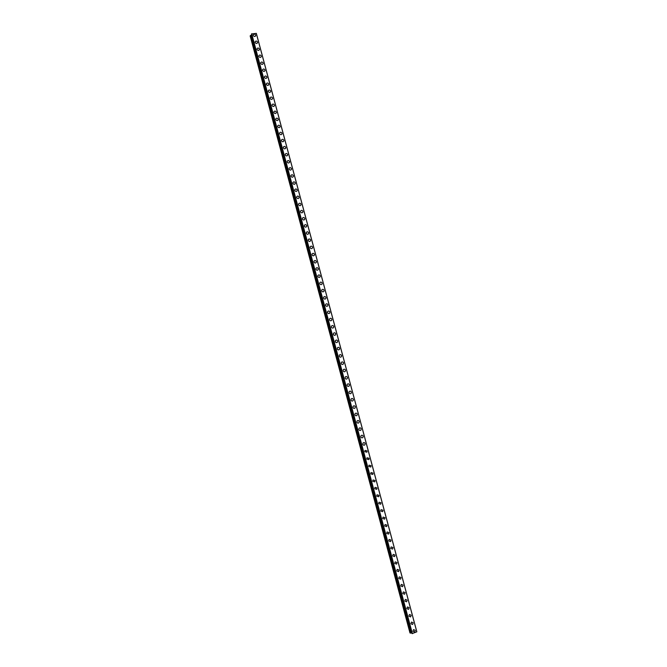 <?xml version="1.0" encoding="UTF-8"?>
<svg xmlns="http://www.w3.org/2000/svg" width="667" height="667" viewBox="0 0 667 667"><rect width="100%" height="100%" fill="white"/><g stroke="black" fill="none" stroke-linecap="round" stroke-linejoin="round"><path stroke-width="1" d="M413.548 629.606L415.233 630.382L414.616 632.083L412.94 631.307L413.548 629.606L415.233 630.382L414.616 632.083L412.94 631.307M411.497 622.053L413.207 622.811L412.606 624.495L410.905 623.728L411.497 622.053L413.207 622.811L412.606 624.495L410.905 623.728M409.455 614.499L411.18 615.249L410.597 616.917L408.879 616.158L409.455 614.499L411.18 615.257L410.605 616.917L408.879 616.158M407.404 606.962L409.154 607.704L408.596 609.346L406.853 608.604L407.404 606.962L409.154 607.704L408.596 609.346L406.853 608.604M405.361 599.425L407.128 600.158L406.595 601.784L404.827 601.05L405.361 599.425L407.137 600.158L406.595 601.784L404.827 601.05M403.327 591.904L405.111 592.621L404.594 594.23L402.81 593.505L403.327 591.904L405.111 592.621L404.594 594.23L402.81 593.505M401.284 584.384L403.093 585.101L402.593 586.685L400.792 585.968L401.284 584.384L403.093 585.101L402.593 586.685L400.792 585.968M399.25 576.872L401.075 577.58L400.592 579.148L398.774 578.439L399.25 576.872L401.075 577.58L400.592 579.148L398.774 578.439M397.215 569.376L399.066 570.068L398.599 571.619L396.757 570.919L397.224 569.376L399.066 570.068L398.599 571.619L396.757 570.919M395.189 561.881L397.048 562.564L396.598 564.09L394.739 563.407L395.189 561.881L397.048 562.564L396.598 564.09L394.747 563.407M393.163 554.394L395.039 555.069L394.606 556.578L392.73 555.903L393.163 554.394L395.039 555.069L394.606 556.578L392.73 555.903M391.137 546.915L393.038 547.582L392.613 549.074L390.72 548.407L391.137 546.915L393.038 547.582L392.613 549.074L390.72 548.407M389.111 539.445L391.029 540.103L390.629 541.571L388.719 540.912L389.111 539.445L391.029 540.103L390.629 541.571L388.719 540.912M387.093 531.983L389.028 532.625L388.636 534.084L386.71 533.433L387.093 531.983L389.028 532.625L388.636 534.084L386.71 533.433M385.076 524.529L387.027 525.162L386.652 526.596L384.709 525.963L385.076 524.529L387.027 525.162L386.652 526.596L384.709 525.963M383.066 517.083L385.026 517.709L384.667 519.126L382.708 518.492L383.066 517.083L385.026 517.709L384.667 519.126M381.049 509.646L383.025 510.255L382.683 511.656L380.715 511.039L381.049 509.646L383.025 510.255L382.683 511.656L380.707 511.039M379.039 502.209L381.032 502.818L380.699 504.194L378.714 503.585L379.039 502.209L381.032 502.818L380.707 504.194M377.03 494.789L379.039 495.381L378.723 496.74L376.722 496.14L377.03 494.789L379.039 495.381L378.723 496.74L376.722 496.14M375.029 487.369L377.047 487.961L376.747 489.303L374.729 488.711L375.029 487.369L377.047 487.961L376.747 489.303L374.729 488.711M373.028 479.965L375.062 480.54L374.771 481.866L372.736 481.282L373.028 479.965L375.062 480.54L374.771 481.866M371.027 472.561L373.07 473.128L372.795 474.437L370.752 473.862L371.027 472.561L373.07 473.128L372.795 474.437L370.752 473.862M369.026 465.166L371.085 465.724L370.819 467.017L368.768 466.45L369.026 465.166L371.085 465.724L370.819 467.017L368.768 466.45M367.033 457.779L369.109 458.329L368.851 459.605L366.783 459.046L367.033 457.779L369.109 458.329L368.851 459.605L366.783 459.046M365.041 450.4L367.125 450.942L366.875 452.201L364.799 451.651L365.041 450.4L367.125 450.942L366.883 452.201L364.799 451.651M363.048 443.03C363.915 442.313 364.616 442.488 365.149 443.563L364.907 444.797C364.04 445.514 363.348 445.339 362.823 444.264L363.048 443.03C363.924 442.313 364.616 442.488 365.149 443.563L364.916 444.797C364.049 445.514 363.348 445.339 362.823 444.264M361.064 435.668C361.931 434.934 362.631 435.109 363.173 436.193L362.948 437.41C362.081 438.136 361.372 437.961 360.839 436.877L361.064 435.668C361.931 434.934 362.631 435.109 363.173 436.193L362.948 437.41C362.081 438.136 361.381 437.961 360.839 436.877M359.079 428.306C359.947 427.564 360.655 427.739 361.197 428.831L360.98 430.032C360.113 430.774 359.405 430.599 358.871 429.506L359.079 428.306C359.947 427.564 360.655 427.739 361.197 428.831L360.98 430.032C360.113 430.774 359.405 430.599 358.863 429.506M357.095 420.96C357.962 420.202 358.671 420.377 359.221 421.469L359.013 422.661C358.146 423.412 357.445 423.237 356.895 422.144L357.095 420.96C357.962 420.202 358.671 420.377 359.221 421.469L359.021 422.661C358.154 423.412 357.445 423.237 356.895 422.144M355.111 413.615C355.986 412.848 356.695 413.015 357.254 414.124L357.053 415.291C356.186 416.05 355.478 415.883 354.919 414.782L355.119 413.615C355.986 412.848 356.695 413.015 357.254 414.124L357.053 415.291C356.186 416.05 355.478 415.883 354.919 414.782M353.135 406.286C354.002 405.503 354.719 405.669 355.286 406.778L355.094 407.937C354.227 408.704 353.51 408.538 352.951 407.437L353.135 406.286C354.002 405.503 354.719 405.669 355.286 406.778L355.094 407.937C354.227 408.704 353.518 408.538 352.951 407.437M351.159 398.958C352.026 398.166 352.743 398.332 353.318 399.45L353.135 400.584C352.268 401.367 351.551 401.2 350.984 400.092L351.159 398.958C352.026 398.166 352.751 398.332 353.318 399.45L353.135 400.584C352.276 401.367 351.551 401.2 350.984 400.092M349.191 391.637C350.05 390.837 350.775 390.995 351.351 392.121L351.184 393.238C350.317 394.039 349.591 393.872 349.016 392.755L349.191 391.637C350.058 390.837 350.775 390.995 351.351 392.121L351.184 393.238C350.317 394.039 349.591 393.872 349.016 392.755M347.215 384.325C348.082 383.517 348.808 383.675 349.391 384.801L349.225 385.91C348.366 386.71 347.64 386.552 347.057 385.426L347.215 384.325C348.082 383.517 348.808 383.675 349.391 384.801L349.225 385.91C348.366 386.71 347.64 386.552 347.057 385.426M345.248 377.022C346.115 376.205 346.84 376.355 347.432 377.489L347.274 378.581C346.406 379.398 345.681 379.24 345.097 378.106L345.248 377.022C346.115 376.196 346.84 376.355 347.432 377.489L347.274 378.581C346.406 379.398 345.681 379.24 345.097 378.106M343.28 369.718C344.147 368.893 344.872 369.051 345.473 370.185L345.323 371.261C344.464 372.086 343.73 371.928 343.138 370.794L343.28 369.718C344.147 368.893 344.872 369.051 345.473 370.185L345.323 371.261C344.464 372.086 343.73 371.928 343.138 370.794M341.312 362.431C342.179 361.597 342.913 361.747 343.513 362.89L343.372 363.949C342.513 364.782 341.779 364.632 341.179 363.49L341.321 362.431C342.179 361.597 342.913 361.747 343.513 362.89L343.372 363.949C342.513 364.782 341.779 364.632 341.179 363.49M339.353 355.144C340.22 354.302 340.954 354.452 341.562 355.603L341.429 356.645C340.562 357.487 339.828 357.337 339.22 356.195L339.353 355.144C340.22 354.302 340.954 354.452 341.562 355.603L341.429 356.645C340.562 357.487 339.828 357.337 339.22 356.195M337.394 347.874C338.252 347.015 338.994 347.165 339.611 348.316L339.478 349.35C338.619 350.2 337.886 350.05 337.269 348.899L337.394 347.874C338.252 347.015 338.994 347.165 339.611 348.316L339.478 349.35C338.619 350.2 337.886 350.05 337.269 348.899M335.434 340.604C336.293 339.736 337.035 339.887 337.66 341.045L337.535 342.063C336.677 342.921 335.935 342.78 335.318 341.621L335.434 340.604C336.293 339.736 337.035 339.887 337.66 341.045L337.535 342.063C336.677 342.921 335.935 342.78 335.318 341.621M333.483 333.342C334.342 332.466 335.084 332.616 335.709 333.775L335.593 334.784C334.734 335.651 333.992 335.509 333.367 334.342L333.483 333.342C334.342 332.466 335.084 332.616 335.709 333.775L335.593 334.784C334.734 335.651 333.992 335.509 333.367 334.342M331.532 326.088C332.383 325.204 333.133 325.354 333.767 326.522L333.658 327.514C332.8 328.389 332.058 328.239 331.424 327.08L331.532 326.088C332.383 325.204 333.133 325.354 333.767 326.522L333.658 327.514C332.8 328.389 332.058 328.239 331.424 327.08M329.581 318.843C330.432 317.951 331.182 318.092 331.824 319.268L331.716 320.252C330.857 321.135 330.115 320.985 329.473 319.818L329.581 318.843C330.432 317.951 331.182 318.092 331.824 319.268L331.716 320.252C330.865 321.127 330.115 320.985 329.473 319.818M327.63 311.597C328.481 310.705 329.231 310.847 329.882 312.023L329.781 312.99C328.923 313.882 328.181 313.74 327.53 312.565L327.63 311.597C328.481 310.705 329.231 310.847 329.882 312.023L329.781 312.99C328.923 313.882 328.181 313.74 327.53 312.565M325.679 304.369C326.538 303.468 327.289 303.61 327.939 304.786L327.847 305.744C326.988 306.637 326.238 306.503 325.588 305.319L325.679 304.369C326.538 303.468 327.289 303.602 327.939 304.786L327.847 305.744C326.997 306.637 326.238 306.495 325.596 305.319M323.737 297.14C324.587 296.231 325.346 296.373 325.996 297.557L325.913 298.499C325.062 299.408 324.304 299.266 323.653 298.082L323.737 297.14C324.587 296.231 325.346 296.373 325.996 297.557L325.913 298.499C325.062 299.408 324.312 299.266 323.653 298.082M321.794 289.928C322.645 289.011 323.403 289.144 324.062 290.337L323.979 291.262C323.128 292.179 322.378 292.038 321.711 290.854L321.794 289.928C322.645 289.011 323.403 289.144 324.062 290.337L323.979 291.262C323.128 292.179 322.378 292.038 321.719 290.854M319.86 282.716C320.702 281.791 321.461 281.924 322.128 283.125L322.053 284.042C321.202 284.959 320.443 284.817 319.776 283.625L319.86 282.716C320.702 281.791 321.461 281.924 322.128 283.125L322.053 284.042C321.202 284.959 320.443 284.817 319.776 283.625M317.917 275.513C318.768 274.579 319.526 274.712 320.193 275.913L320.127 276.822C319.276 277.747 318.518 277.605 317.851 276.413L317.917 275.513C318.768 274.579 319.526 274.721 320.193 275.913L320.118 276.822C319.276 277.747 318.518 277.614 317.842 276.413M315.983 268.317C316.825 267.375 317.592 267.517 318.267 268.718L318.192 269.61C317.35 270.544 316.592 270.402 315.916 269.201L315.983 268.317C316.825 267.375 317.592 267.509 318.267 268.718L318.201 269.61C317.35 270.544 316.592 270.402 315.916 269.201M314.049 261.122C314.891 260.18 315.658 260.313 316.341 261.522L316.275 262.406C315.433 263.34 314.666 263.207 313.982 262.006L314.049 261.122C314.891 260.18 315.658 260.313 316.341 261.522L316.275 262.406C315.433 263.34 314.666 263.207 313.99 262.006M312.123 253.944C312.956 252.993 313.723 253.127 314.415 254.335L314.349 255.211C313.507 256.153 312.748 256.02 312.056 254.811L312.123 253.944C312.956 252.993 313.723 253.127 314.415 254.335L314.349 255.211C313.507 256.153 312.748 256.02 312.056 254.811M310.188 246.765C311.03 245.815 311.797 245.948 312.49 247.157L312.431 248.024C311.589 248.966 310.822 248.841 310.13 247.624L310.188 246.765C311.03 245.815 311.797 245.948 312.49 247.157L312.431 248.024C311.589 248.966 310.822 248.841 310.13 247.624M308.262 239.603C309.096 238.644 309.863 238.769 310.564 239.987L310.514 240.837C309.671 241.796 308.904 241.662 308.212 240.445L308.262 239.603C309.096 238.644 309.863 238.769 310.564 239.987L310.514 240.837C309.671 241.796 308.904 241.662 308.212 240.445M306.336 232.441C307.17 231.474 307.937 231.607 308.646 232.825L308.596 233.667C307.762 234.626 306.987 234.492 306.286 233.275L306.336 232.441C307.17 231.474 307.937 231.607 308.646 232.825L308.596 233.667C307.762 234.626 306.987 234.492 306.286 233.275M304.41 225.288C305.244 224.32 306.02 224.445 306.728 225.671L306.678 226.497C305.845 227.464 305.077 227.339 304.369 226.113L304.419 225.288C305.244 224.32 306.02 224.445 306.728 225.671L306.678 226.497C305.845 227.464 305.077 227.33 304.369 226.113M302.493 218.142C303.327 217.167 304.094 217.292 304.811 218.526L304.761 219.343C303.935 220.31 303.16 220.185 302.451 218.951L302.493 218.142C303.327 217.167 304.094 217.292 304.811 218.526L304.769 219.343C303.935 220.31 303.16 220.185 302.451 218.951M300.575 210.997C301.401 210.022 302.176 210.147 302.893 211.381L302.851 212.189C302.026 213.165 301.251 213.031 300.534 211.806L300.575 210.997C301.401 210.022 302.176 210.147 302.893 211.381L302.851 212.189C302.026 213.165 301.251 213.031 300.534 211.806M298.658 203.869C299.483 202.885 300.258 203.01 300.984 204.252L300.942 205.044C300.117 206.028 299.341 205.895 298.624 204.661L298.658 203.869C299.483 202.885 300.258 203.01 300.984 204.252L300.942 205.044C300.117 206.028 299.341 205.895 298.624 204.661M296.74 196.74C297.565 195.756 298.341 195.881 299.074 197.124L299.033 197.907C298.207 198.891 297.432 198.766 296.707 197.524L296.748 196.74C297.565 195.756 298.341 195.881 299.074 197.124L299.033 197.907C298.216 198.891 297.44 198.766 296.707 197.524M294.831 189.628C295.656 188.636 296.431 188.761 297.165 190.003L297.132 190.779C296.306 191.771 295.531 191.637 294.797 190.403L294.831 189.628C295.656 188.636 296.431 188.761 297.165 190.003L297.132 190.779C296.306 191.771 295.531 191.637 294.797 190.395M292.921 182.516C293.738 181.516 294.522 181.641 295.256 182.891L295.223 183.658C294.405 184.651 293.63 184.526 292.896 183.275L292.921 182.516C293.738 181.516 294.522 181.649 295.256 182.891L295.223 183.658C294.405 184.651 293.63 184.526 292.896 183.283M291.012 175.413C291.829 174.412 292.613 174.537 293.347 175.788L293.322 176.547C292.505 177.539 291.729 177.414 290.987 176.163L291.012 175.413C291.829 174.412 292.613 174.537 293.355 175.788L293.322 176.547C292.505 177.539 291.729 177.414 290.987 176.163M289.103 168.309C289.92 167.309 290.704 167.434 291.446 168.693L291.421 169.443C290.604 170.435 289.828 170.31 289.086 169.059L289.103 168.309C289.92 167.309 290.704 167.434 291.446 168.684L291.421 169.443C290.604 170.435 289.828 170.31 289.086 169.059M287.202 161.222C288.019 160.222 288.794 160.347 289.545 161.597L289.528 162.339C288.711 163.34 287.927 163.215 287.177 161.964L287.202 161.222C288.019 160.213 288.794 160.338 289.545 161.597L289.528 162.339C288.711 163.34 287.927 163.215 287.185 161.964M285.301 154.144C286.11 153.135 286.893 153.26 287.644 154.519L287.627 155.253C286.818 156.253 286.035 156.128 285.284 154.869L285.301 154.144C286.11 153.135 286.893 153.26 287.652 154.511L287.627 155.253C286.818 156.253 286.035 156.128 285.284 154.869M283.4 147.065C284.209 146.056 284.992 146.181 285.751 147.44L285.734 148.166C284.917 149.175 284.142 149.049 283.383 147.782L283.4 147.065C284.209 146.056 284.992 146.173 285.751 147.44L285.734 148.166C284.926 149.175 284.142 149.049 283.383 147.782M281.499 139.995C282.308 138.978 283.091 139.103 283.859 140.37L283.842 141.087C283.033 142.096 282.249 141.971 281.482 140.712L281.499 139.995C282.308 138.978 283.091 139.103 283.859 140.37L283.842 141.087C283.033 142.096 282.249 141.971 281.491 140.712M279.606 132.933C280.415 131.916 281.199 132.041 281.958 133.308L281.949 134.017C281.14 135.034 280.357 134.909 279.59 133.642L279.606 132.933C280.415 131.916 281.199 132.041 281.966 133.308L281.949 134.017C281.14 135.034 280.357 134.901 279.59 133.642M277.714 125.88C278.514 124.862 279.298 124.987 280.073 126.255L280.057 126.955C279.256 127.972 278.464 127.847 277.697 126.58L277.714 125.88C278.514 124.862 279.298 124.987 280.073 126.255L280.057 126.955C279.256 127.972 278.464 127.847 277.697 126.58M275.821 118.834C276.622 117.809 277.405 117.934 278.181 119.21L278.172 119.902C277.364 120.919 276.58 120.794 275.813 119.518L275.821 118.834C276.622 117.809 277.405 117.934 278.181 119.21L278.172 119.902C277.372 120.919 276.58 120.794 275.813 119.518M273.929 111.789C274.729 110.764 275.513 110.889 276.296 112.164L276.288 112.848C275.488 113.874 274.696 113.749 273.92 112.473L273.929 111.789C274.729 110.764 275.521 110.889 276.296 112.164L276.288 112.848C275.488 113.874 274.696 113.749 273.92 112.473M272.036 104.761C272.836 103.727 273.628 103.852 274.404 105.136L274.404 105.811C273.603 106.837 272.811 106.712 272.036 105.428L272.036 104.761C272.836 103.727 273.628 103.852 274.412 105.136L274.404 105.811C273.603 106.837 272.811 106.712 272.036 105.428M270.152 97.732C270.952 96.698 271.736 96.823 272.52 98.107L272.52 98.774C271.719 99.8 270.935 99.675 270.152 98.399L270.152 97.732C270.952 96.698 271.744 96.823 272.528 98.107L272.52 98.774C271.719 99.8 270.935 99.675 270.152 98.399M268.267 90.712C269.059 89.678 269.852 89.803 270.644 91.087L270.635 91.754C269.843 92.78 269.051 92.655 268.267 91.371L268.267 90.712C269.068 89.678 269.852 89.803 270.644 91.087L270.644 91.746C269.843 92.78 269.051 92.655 268.267 91.371M266.383 83.7C267.175 82.666 267.967 82.791 268.759 84.075L268.759 84.734C267.967 85.76 267.175 85.634 266.383 84.35L266.383 83.7C267.184 82.666 267.976 82.791 268.759 84.075L268.759 84.734C267.967 85.76 267.175 85.634 266.383 84.35M264.507 76.697C265.299 75.654 266.091 75.78 266.883 77.072L266.883 77.722C266.091 78.756 265.299 78.623 264.507 77.339L264.507 76.688C265.299 75.654 266.091 75.78 266.883 77.072L266.883 77.722C266.091 78.748 265.299 78.623 264.507 77.339M262.623 69.693C263.415 68.659 264.207 68.784 265.007 70.077L265.007 70.719C264.215 71.753 263.423 71.619 262.631 70.335L262.631 69.693C263.415 68.659 264.207 68.784 265.007 70.077L265.007 70.71C264.224 71.753 263.423 71.619 262.631 70.335M260.747 62.706C261.539 61.664 262.331 61.789 263.132 63.082L263.14 63.715C262.348 64.757 261.556 64.624 260.755 63.332L260.747 62.698C261.539 61.664 262.331 61.789 263.132 63.082L263.14 63.715C262.348 64.749 261.556 64.624 260.755 63.332M258.879 55.72C259.663 54.677 260.455 54.802 261.264 56.095L261.264 56.728C260.48 57.762 259.688 57.637 258.879 56.336L258.879 55.72C259.663 54.677 260.455 54.802 261.264 56.103L261.264 56.728C260.48 57.762 259.688 57.637 258.879 56.345M257.003 48.741C257.787 47.699 258.579 47.824 259.388 49.125L259.396 49.742C258.613 50.784 257.812 50.65 257.012 49.358L257.003 48.741C257.787 47.699 258.579 47.824 259.388 49.125L259.396 49.742C258.613 50.784 257.821 50.65 257.012 49.358M255.136 41.771C255.911 40.72 256.712 40.854 257.52 42.154L257.529 42.771C256.745 43.805 255.953 43.68 255.136 42.38L255.136 41.771C255.911 40.72 256.712 40.854 257.52 42.154L257.529 42.763C256.745 43.805 255.953 43.68 255.144 42.38M253.26 34.801C254.044 33.759 254.844 33.884 255.653 35.193L255.661 35.801C254.886 36.843 254.085 36.71 253.277 35.409L253.26 34.801C254.044 33.759 254.844 33.884 255.653 35.193L255.661 35.801C254.886 36.843 254.085 36.71 253.268 35.409M250.475 35.484L410.513 633.108L409.98 632.958L250.158 35.96L250.475 35.484L410.48 633.108L410.922 633.041M250.509 35.468L410.93 633.058L411.956 632.925M411.948 632.916L251.767 34.859L250.875 35.293M251.517 33.909L412.139 633.617L416.842 631.799L256.345 33.383L251.526 33.925M256.345 33.383L416.833 631.791M251.701 33.767L412.373 633.633M256.295 33.35L416.808 631.841M250.85 35.334L410.889 633.041M250.9 35.259L410.972 633.066M251.717 34.901L411.889 632.916M412.273 633.65L251.601 33.809L412.239 633.65M250.867 35.284L410.93 633.058M251.517 33.925L412.139 633.617"/></g></svg>
